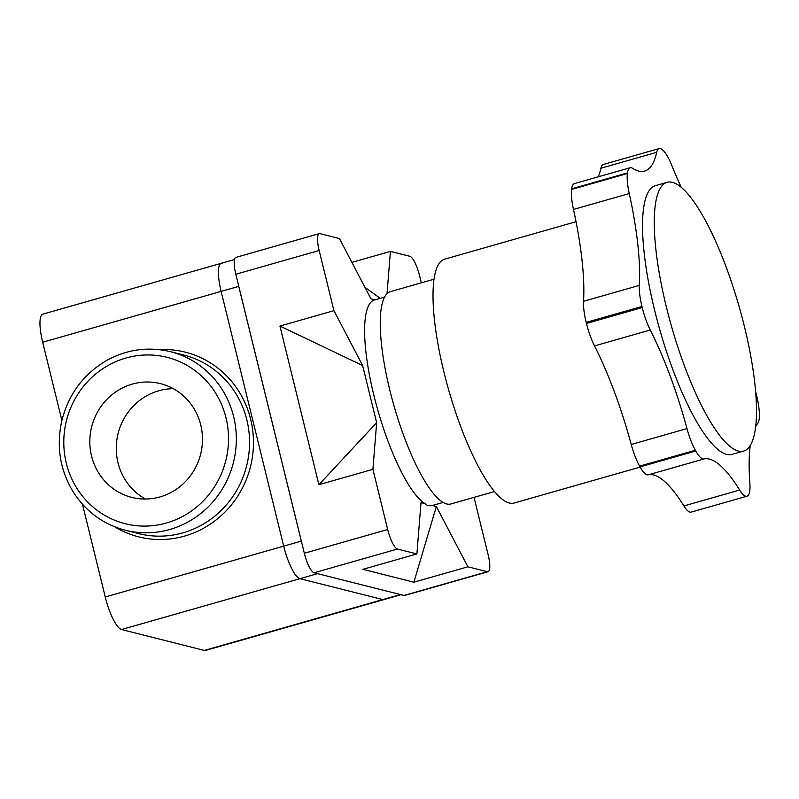 <?xml version="1.0" encoding="UTF-8"?>
<svg xmlns="http://www.w3.org/2000/svg" width="799" height="799" viewBox="0 0 799 799"><rect width="100%" height="100%" fill="white"/><g stroke="black" fill="none" stroke-linecap="round" stroke-linejoin="round"><path stroke-width="1.2" d="M91.555 456.079A58.657 56.17 104.2 0 1 160.499 383.64A58.657 56.17 104.2 0 1 200.619 454.261A58.657 56.17 104.2 0 1 131.805 497.397A58.657 56.17 104.2 0 1 91.555 456.079M173.283 388.674A58.657 56.17 -75.8 0 0 117.992 462.751A58.657 56.17 -75.8 0 0 145.458 499.035M82.467 504.249L105.248 596.983A31.541 7.95 74.1 0 0 121.508 629.532L204.354 650.426A31.541 7.95 74.1 0 0 205.543 650.426L383.999 599.58A31.541 7.95 -105.9 0 1 382.801 599.57L299.965 578.686A31.541 7.95 -105.9 0 1 283.695 546.136L221.123 291.385A31.541 7.95 -105.9 0 1 221.293 263.28A31.541 7.95 -105.9 0 1 222.492 263.28M401.048 594.716L383.999 599.58A31.541 7.95 -105.9 0 1 382.801 599.57L299.965 578.686A31.541 7.95 -105.9 0 1 283.695 546.136L221.123 291.385A31.541 7.95 -105.9 0 1 221.293 263.28L42.846 314.137A31.541 7.95 74.1 0 0 42.677 342.242L61.883 420.424M302.092 544.129A31.541 7.95 -105.9 0 1 301.313 541.113L238.741 286.372A31.541 7.95 -105.9 0 1 238.042 283.375M401.607 594.556A31.541 7.95 -105.9 0 1 400.409 594.556L317.573 573.662L121.508 629.532M494.501 491.535L450.886 503.959A110.382 27.825 -105.9 0 1 389.792 390.022A110.382 27.825 -105.9 0 1 390.381 291.645L434.017 279.221M667.095 182.322L655.35 185.668A139.715 35.216 74.1 0 0 659.774 329.677A139.715 35.216 74.1 0 0 731.934 454.391L743.669 451.045A139.715 35.216 -105.9 0 1 666.336 306.836A139.715 35.216 -105.9 0 1 667.095 182.322A139.715 35.216 -105.9 0 1 672.378 182.332A139.715 35.216 -105.9 0 1 741.931 316.784A139.715 35.216 -105.9 0 1 743.669 451.045M576.039 221.713L444.634 259.166A126.781 31.96 74.1 0 0 448.648 389.842A126.781 31.96 74.1 0 0 514.127 503.01L640.129 467.105M443.115 502.431L432.918 505.338A106.756 26.906 -105.9 0 1 432.309 505.477C429.163 506.157 426.756 505.547 425.068 503.65A106.756 26.906 -105.9 0 1 374.122 396.334A106.756 26.906 -105.9 0 1 374.401 300.005L384.559 297.108M380.234 298.337L364.933 287.32M387.026 293.672L390.421 251.395L409.867 256.299A18.926 4.774 -105.9 0 1 419.625 275.835L421.343 282.826M351.89 262.382L390.421 251.395M474.037 497.368L488.159 554.836A18.926 4.774 -105.9 0 1 488.049 571.704A18.926 4.774 -105.9 0 1 487.34 571.704L467.894 566.801L436.354 506.496L432.309 505.477M425.068 503.65L421.013 502.631L416.888 553.937L397.443 549.033A18.926 4.774 -105.9 0 1 387.685 529.507L372.913 469.333L376.659 422.671L362.616 365.513L333.942 310.671L319.161 250.496A18.926 4.774 -105.9 0 1 319.26 233.628A18.926 4.774 -105.9 0 1 319.98 233.638L339.425 238.531L370.956 298.836L374.951 299.845M362.616 365.513L279.93 326.062L333.942 310.671M467.894 566.801L413.892 582.191L436.354 506.496M488.049 571.704L404.693 595.455A18.926 4.774 -105.9 0 1 403.984 595.455L314.087 572.783A18.926 4.774 -105.9 0 1 304.329 553.258L235.805 274.247A18.926 4.774 -105.9 0 1 235.905 257.388L319.26 233.628M413.892 582.191L362.886 569.327L416.888 553.937M372.913 469.333L318.901 484.713L376.659 422.671M318.901 484.713L279.93 326.062M630.141 167.73L574.371 183.62A31.541 7.95 74.1 0 0 571.704 188.804A184.499 46.502 74.1 0 0 571.625 189.413A31.541 7.95 74.1 0 0 573.482 209.438L629.252 193.548A31.541 7.95 -105.9 0 1 627.385 173.523A184.499 46.502 -105.9 0 1 627.465 172.914A31.541 7.95 -105.9 0 1 630.141 167.73A31.541 7.95 -105.9 0 1 632.548 168.289A157.693 39.75 -105.9 0 0 644.623 171.066A157.693 39.75 -105.9 0 0 656.718 152.319A31.541 7.95 -105.9 0 1 659.135 148.574A31.541 7.95 -105.9 0 1 662.451 149.803A184.499 46.502 -105.9 0 1 662.81 150.122A31.541 7.95 -105.9 0 1 671.799 165.433A157.693 39.75 -105.9 0 0 681.297 187.385M629.252 193.548A157.693 39.75 -105.9 0 1 639.31 285.403L583.54 301.293A157.693 39.75 74.1 0 0 573.482 209.438M583.54 301.293A31.541 7.95 74.1 0 0 586.186 322.377A184.499 46.502 74.1 0 0 586.456 323.465A31.541 7.95 74.1 0 0 594.506 345.907L650.266 330.017A31.541 7.95 -105.9 0 1 642.216 307.575A184.499 46.502 -105.9 0 1 641.957 306.486A31.541 7.95 -105.9 0 1 639.31 285.403M650.266 330.017A157.693 39.75 -105.9 0 1 686.98 428.594L631.22 444.484A157.693 39.75 74.1 0 0 594.506 345.907M631.22 444.484A31.541 7.95 74.1 0 0 639.59 466.147A184.499 46.502 74.1 0 0 640.009 466.896A31.541 7.95 74.1 0 0 648.179 474.856L703.949 458.966A31.541 7.95 -105.9 0 1 695.769 450.996A184.499 46.502 -105.9 0 1 695.36 450.256A31.541 7.95 -105.9 0 1 686.98 428.594M703.949 458.966A157.693 39.75 -105.9 0 1 739.664 490.037L683.904 505.927A157.693 39.75 74.1 0 0 648.179 474.856M750.231 445.562A157.693 39.75 -105.9 0 0 749.871 483.295A31.541 7.95 -105.9 0 1 747.724 495.799A184.499 46.502 -105.9 0 1 747.474 495.969A31.541 7.95 -105.9 0 1 746.915 496.219A31.541 7.95 -105.9 0 1 739.664 490.037M755.704 426.376A157.693 39.75 -105.9 0 1 757.692 423.46A31.541 7.95 -105.9 0 0 759.05 409.188A184.499 46.502 -105.9 0 0 758.95 408.249A31.541 7.95 -105.9 0 0 755.634 391.73M598.291 176.799A157.693 39.75 74.1 0 0 600.948 168.209L656.718 152.319M683.904 505.927A31.541 7.95 74.1 0 0 691.145 512.119L746.915 496.219M659.135 148.574L603.365 164.464A31.541 7.95 74.1 0 0 600.948 168.209M169.668 529.517A92.085 88.18 -75.8 0 0 236.334 439.49A92.085 88.18 -75.8 0 0 170.427 351.67C148.215 346.386 126.931 349.333 106.577 360.519C83.236 374.302 68.255 394.616 61.643 421.463C56.14 447.48 60.334 471.5 74.237 493.542C86.841 512.319 103.89 524.553 125.393 530.256A92.085 88.18 -75.8 0 0 169.668 529.517M125.892 358.032A85.783 82.147 -75.8 0 0 66.317 463.27A85.783 82.147 -75.8 0 0 166.412 523.015A85.783 82.147 -75.8 0 0 225.987 417.767A85.783 82.147 -75.8 0 0 125.892 358.032M125.393 530.256L138.617 533.592A92.085 88.18 -75.8 0 0 246.641 465.867A92.085 88.18 -75.8 0 0 183.65 355.006L170.427 351.67M114.597 526.751A95.241 91.206 -75.8 0 0 250.447 466.826A95.241 91.206 -75.8 0 0 159.261 349.632M105.248 596.983L301.313 541.113M42.677 342.242L238.741 286.372M204.354 650.426L400.409 594.556M314.087 572.783L397.443 549.033M403.984 595.455L487.34 571.704M304.329 553.258L387.685 529.507M235.805 274.247L319.161 250.496M571.704 188.804L627.465 172.914M627.385 173.523L571.625 189.413M586.186 322.377L641.957 306.486M642.216 307.575L586.456 323.465M639.59 466.147L695.36 450.256M695.769 450.996L640.009 466.896M221.293 263.28L234.477 259.525"/></g></svg>
